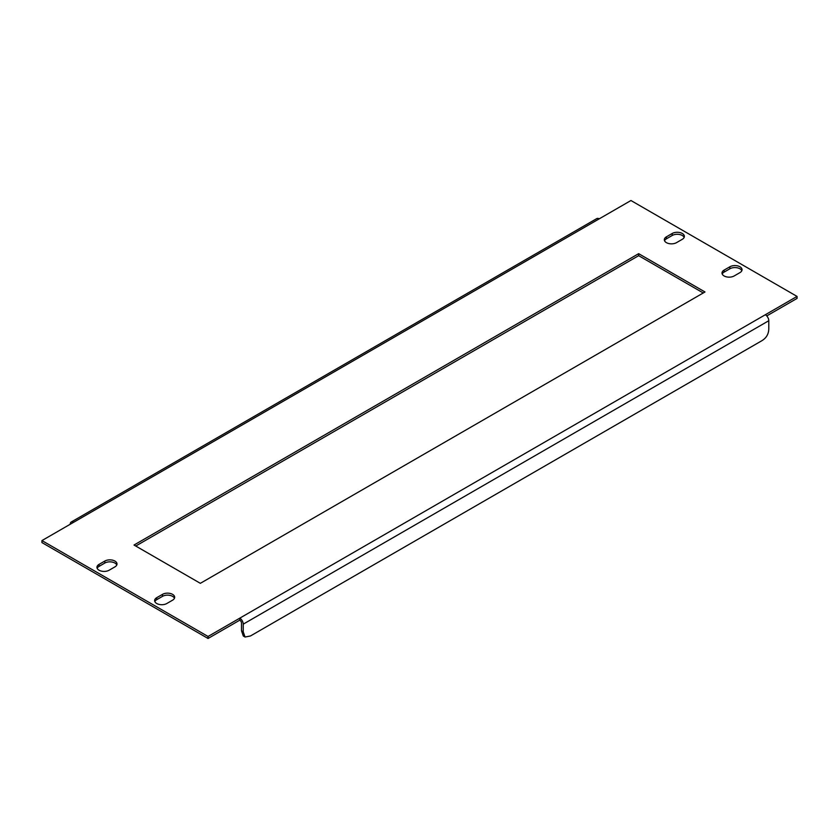<?xml version="1.0" encoding="UTF-8"?>
<svg xmlns="http://www.w3.org/2000/svg" width="839" height="839" viewBox="0 0 839 839"><rect width="100%" height="100%" fill="white"/><g stroke="black" fill="none" stroke-linecap="round" stroke-linejoin="round"><path stroke-width="1.26" d="M109.143 570.216A7.142 4.122 180 0 1 99.044 570.216A7.142 4.122 180 0 1 96.957 567.3A7.142 4.122 180 0 1 99.044 564.385L104.812 561.06A7.142 4.122 180 0 1 112.594 560.169A7.142 4.122 180 0 1 116.999 563.976A7.142 4.122 180 0 1 114.912 566.881L109.143 570.216M666.418 242.649A7.142 4.122 0 0 0 676.507 242.649L682.275 239.314A7.142 4.122 0 0 0 684.372 236.399A7.142 4.122 0 0 0 679.968 232.592A7.142 4.122 0 0 0 672.186 233.494L666.418 236.818A7.142 4.122 0 0 0 664.331 239.734A7.142 4.122 0 0 0 666.418 242.649M734.188 275.947A7.142 4.122 180 0 1 724.088 275.947A7.142 4.122 180 0 1 722.001 273.032A7.142 4.122 180 0 1 724.088 270.116L729.857 266.792A7.142 4.122 180 0 1 737.638 265.89A7.142 4.122 180 0 1 742.043 269.697A7.142 4.122 180 0 1 739.956 272.612L734.188 275.947M156.725 603.514A7.142 4.122 0 0 0 166.814 603.514L172.582 600.179A7.142 4.122 0 0 0 174.669 597.274A7.142 4.122 0 0 0 170.265 593.467A7.142 4.122 0 0 0 162.493 594.358L156.725 597.683A7.142 4.122 0 0 0 154.628 600.598A7.142 4.122 0 0 0 156.725 603.514M135.74 546.032L638.657 255.675L703.26 292.968M664.54 240.73A7.142 4.122 180 0 1 666.418 238.821L672.186 235.486A7.142 4.122 180 0 1 679.139 234.427A7.142 4.122 180 0 1 684.152 237.406M154.848 601.594A7.142 4.122 180 0 1 156.725 599.686L162.493 596.351A7.142 4.122 180 0 1 169.436 595.291A7.142 4.122 180 0 1 174.46 598.27M41.95 540.578L208.051 636.476L765.325 314.74L797.05 296.419L630.949 200.521L41.95 540.578L41.95 542.581L208.051 638.479L239.776 620.157A2.444 1.416 -120 0 1 241.506 623.157L241.506 630.813L243.237 631.819L243.237 624.153A4.898 2.821 -120 0 0 239.776 618.165L239.776 620.157M766.752 315.915L797.05 298.422L797.05 296.419M741.833 270.703A7.142 4.122 0 0 0 736.81 267.725A7.142 4.122 0 0 0 729.857 268.784L724.088 272.119A7.142 4.122 0 0 0 722.211 274.028M116.789 564.972A7.142 4.122 0 0 0 111.765 561.994A7.142 4.122 0 0 0 104.812 563.053L99.044 566.388A7.142 4.122 0 0 0 97.167 568.297M200.343 583.325L704.991 291.972L638.657 253.672L134.009 545.035L200.343 583.325M208.051 638.479L208.051 636.476M765.325 314.74A4.898 2.821 60 0 1 768.786 320.729L243.237 624.153M768.786 320.729L768.786 328.385C768.786 333.943 766.385 338.096 761.581 340.875L250.442 635.983L245.04 637.021L243.237 631.819M245.04 637.021L243.31 636.025L241.506 630.813M73.675 522.267A4.898 2.821 -120 0 0 71.221 522.026A4.898 2.821 -120 0 0 70.214 524.26M71.221 522.026L596.781 218.591A4.898 2.821 60 0 1 599.224 218.843M638.657 255.675L638.657 253.672M162.493 596.351L162.493 594.358M156.725 599.686L156.725 597.683M724.088 272.119L724.088 270.116M729.857 268.784L729.857 266.792M666.418 238.821L666.418 236.818M672.186 235.486L672.186 233.494M104.812 563.053L104.812 561.06M99.044 566.388L99.044 564.385"/></g></svg>
